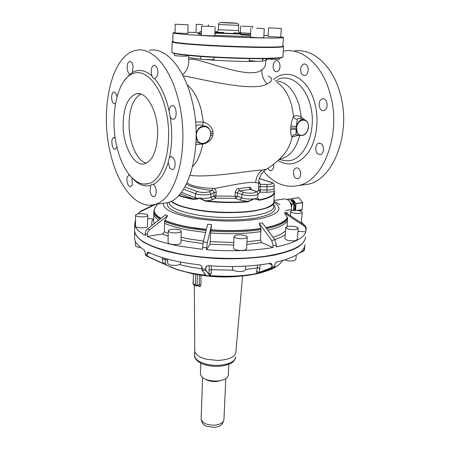 <?xml version="1.0" encoding="UTF-8"?>
<svg xmlns="http://www.w3.org/2000/svg" width="450" height="450" viewBox="0 0 450 450"><rect width="100%" height="100%" fill="white"/><g stroke="black" fill="none" stroke-linecap="round" stroke-linejoin="round"><path stroke-width="0.67" d="M269.021 27.883L281.267 28.451L269.021 27.883M281.267 28.457L280.738 37.074L280.356 37.131L268.116 36.534L268.599 27.911M279.461 58.027L279.388 59.237L279 59.355C277.003 59.642 266.687 59.074 266.873 58.691L266.873 58.669M187.341 24.773L175.202 24.227L187.341 24.773M188.038 24.75L187.819 33.486L175.022 32.974M187.268 55.311L187.251 55.941L186.553 56.098C183.949 56.346 174.364 55.851 174.561 55.479L174.561 55.462M256.618 28.164L264.257 28.626L256.618 28.164M264.257 28.631L263.756 37.749L258.03 37.721L250.414 37.187L250.864 28.063M262.614 58.697L262.479 61.172L256.798 61.346L249.261 60.593M202.736 24.666L196.234 24.289L202.736 24.666M199.553 32.884L195.998 32.58L196.234 24.289M213.896 26.55L201.628 26.128L213.896 26.55M215.106 26.685L214.779 35.865L202.494 35.494L201.347 35.325L201.628 26.128M214.014 57.307L213.941 59.456C214.425 59.873 205.082 59.693 201.763 59.214L200.627 58.922M265.922 60.21L265.343 64.862C265.23 66.617 264.071 68.248 261.861 69.761C248.344 82.153 187.695 51.936 188.764 60.722L188.606 57.009C187.447 58.961 234.596 62.044 256.016 61.318M268.217 76.056C273.144 78.3 272.756 80.927 267.058 83.936C253.125 93.043 194.214 77.175 183.15 75.881M298.721 135.214L292.258 136.806C291.246 136.356 290.711 134.061 290.655 129.926L290.925 125.921C291.566 121.359 292.472 118.249 293.636 116.589C294.457 115.672 296.055 115.459 298.44 115.948L301.241 116.949L300.769 118.952M195.919 144.501L202.652 144.129C207.647 143.134 211.044 140.338 212.833 135.743L212.991 131.434C211.539 126.669 208.328 123.576 203.366 122.147L195.536 121.933M172.811 41.484L172.811 41.586C173.756 42.508 183.713 43.594 202.68 44.848C238.854 47.211 286.262 47.801 282.892 46.052L283.427 37.502M190.074 175.41C211.354 178.003 251.572 170.162 262.164 170.117L266.4 169.268M210.667 134.364L210.594 132.727C210.15 129.707 208.761 127.62 206.438 126.472C209.289 127.957 210.724 130.596 210.724 134.398C209.43 141.632 205.836 144.568 199.935 143.207L196.774 139.933L196.155 138.218M210.561 132.142L212.991 131.434M195.846 125.938C197.539 124.667 199.744 124.481 202.472 125.381L203.366 122.147L201.263 110.098C198.107 98.286 193.376 89.826 187.071 84.707M290.925 125.921L296.37 126.574L297.287 119.267C297.45 118.474 298.266 118.294 299.734 118.738L303.418 119.503M276.919 82.198C283.674 86.844 288.602 94.624 291.701 105.542L293.636 116.589C294.193 118.373 295.408 119.267 297.287 119.267M290.655 129.926C292.174 129.088 294.007 128.987 296.156 129.611L296.37 126.574C297.99 121.269 300.774 119.002 304.723 119.773L304.723 119.773C307.282 120.966 308.503 123.441 308.379 127.204M175.033 32.473L172.98 32.889C173.936 33.581 183.932 34.492 202.967 35.629C239.276 37.777 286.841 38.734 283.433 37.406L280.755 36.81M268.166 35.629L263.891 35.325M196.003 32.417L187.847 32.299M282.713 155.784L284.226 154.074C287.876 149.602 290.554 143.843 292.258 136.806C292.995 135.112 294.249 134.376 296.021 134.601L296.156 129.611L296.73 132.193L299.723 135.444L296.556 134.707M202.573 143.803L202.652 144.129C200.796 154.097 197.488 161.516 192.729 166.393M210.645 135.36L212.833 135.743M196.042 142.071L199.935 143.207C205.037 144.647 208.553 142.251 210.476 136.018L210.667 134.426M187.065 182.739C190.912 185.979 199.457 187.847 212.698 188.342L214.071 188.589C231.232 185.248 249.334 181.479 255.713 182.582L258.66 183.06L258.744 182.284C258.429 180.799 259.329 178.048 261.45 174.043C264.96 169.639 265.044 170.381 265.922 169.56C272.886 165.285 278.983 160.127 284.226 154.074M196.037 142.149L197.235 142.419M258.727 182.655L260.516 184.331L260.1 186.609L258.486 187.031L258.542 190.316L256.911 191.863M258.486 187.031L258.66 183.06M214.071 188.589C215.331 189.084 216.045 190.367 216.225 192.431L215.601 198.135L235.924 198.416L235.148 196.189L235.159 192.735C235.794 189.928 236.976 188.556 238.703 188.618L239.507 190.856L250.481 189.439L254.936 190.851M235.924 198.416L237.448 196.312L241.689 197.859L241.858 194.434L243.546 192.285C248.721 194.237 260.303 192.696 254.582 190.851L250.481 189.439L249.131 187.296C250.172 186.958 250.948 187.746 251.466 189.658M186.345 184.208C191.087 187.003 199.682 189.067 212.124 190.401L212.698 188.342M178.605 195.486C182.509 196.942 187.374 198.225 193.202 199.333L197.572 198.968L198.765 198.647L198.787 197.994C203.979 198.624 208.001 198.422 210.847 197.381L213.874 195.941L214.11 192.476L210.971 193.939L209.233 191.722L212.124 190.401C213.216 190.389 213.879 191.081 214.11 192.476L216.225 192.431M304.178 119.604L301.241 116.949L299.363 105.862C294.244 89.595 286.166 81.236 275.141 80.786M241.852 26.162L252.703 26.55L241.852 26.162M250.599 33.407L239.181 32.687M217.451 31.781L214.931 31.714M201.459 31.596L199.89 31.815L201.442 32.124M214.881 33.131L250.554 34.408M258.801 181.502L260.516 184.331L266.867 184.444L267.053 186.733L260.1 186.609L260.156 189.889L258.542 190.316L260.331 192.189L257.873 194.282M205.639 201.189C220.404 202.798 234.518 203.006 247.978 201.825L247.832 201.426C234.456 202.596 220.427 202.382 205.751 200.79L205.639 201.189L198.787 197.994L205.751 200.79C208.873 200.649 211.146 200.256 212.586 199.592L215.601 198.135L213.874 195.941L237.448 196.312L237.459 192.859L235.159 192.735M255.279 190.974C256.899 191.492 257.771 192.471 257.889 193.899C258.457 195.857 246.527 196.268 241.858 194.434L237.459 192.859C237.774 191.475 238.455 190.806 239.507 190.856L243.546 192.285M263.666 171.394C273.713 183.403 285.204 188.134 298.131 185.591C323.392 181.333 341.944 133.852 330.092 93.696C322.554 65.447 302.597 47.947 284.619 50.923L283.247 51.142M267.716 58.905L265.871 60.593M273.358 68.484C274.067 70.785 275.231 71.888 276.846 71.786C279.461 70.718 280.44 68.091 279.787 63.911C279.073 61.622 277.92 60.519 276.317 60.615C273.684 61.684 272.7 64.311 273.358 68.484M300.881 67.691C300.229 72.551 301.506 75.189 304.718 75.611C306.225 75.285 307.299 74.053 307.946 71.921C308.621 67.05 307.35 64.395 304.144 63.951C302.608 64.282 301.522 65.526 300.881 67.691M321.604 99.242C317.329 101.481 319.185 111.735 323.662 110.599L324.619 110.239C328.922 108.101 327.116 97.723 322.633 98.848L321.604 99.242M321.137 143.73L318.859 143.218C315.174 143.752 314.606 151.909 318.077 154.074L320.417 154.603C324.084 154.074 324.647 145.851 321.137 143.73M300.414 171.669C299.526 168.941 298.125 167.681 296.213 167.895C293.884 168.919 293.051 171.276 293.715 174.96C294.598 177.699 296.004 178.954 297.934 178.734C300.246 177.716 301.072 175.359 300.414 171.669M267.936 168.289C268.83 170.134 269.972 170.955 271.367 170.747L273.69 167.946L273.713 164.132M161.73 203.513L167.068 202.815C189.231 198.984 204.058 145.373 191.683 99.236C183.701 66.842 165.054 46.901 149.333 50.333M144.225 184.061L148.292 183.634C164.16 180.911 174.156 141.862 165.392 108.63C159.694 85.067 146.441 70.262 135.191 72.917C117.501 75.909 108.962 115.886 117.028 147.251C122.439 170.589 135.793 187.161 148.292 183.634M301.567 185.136L307.688 184.331C333.113 180.056 351.866 133.026 340.071 93.296C332.572 65.346 312.553 48.026 294.457 50.962M178.324 99.771C170.308 66.977 151.847 46.8 136.395 50.276C111.043 54.551 99.495 110.559 110.543 153.669C118.001 186.03 136.665 209.632 154.564 204.458C176.355 200.683 190.732 146.486 178.324 99.771M150.711 185.417L151.959 184.247L153.304 184.41C154.744 185.299 155.694 187.166 156.144 189.996C156.454 193.635 155.762 195.851 154.069 196.644C152.072 196.734 150.705 194.816 149.974 190.896L150.711 185.417C144.186 187.026 137.942 184.483 131.974 177.789L132.317 184.657L130.703 186.699C128.329 187.56 125.944 180.765 127.254 176.94L129.324 174.808M173.43 158.046C176.04 161.359 175.472 169.279 172.62 169.746L169.864 168.3L168.176 162.394L169.431 157.551L170.719 156.634L173.43 158.046M171.787 105.683L171.962 105.632C176.333 104.304 177.936 118.249 173.531 119.166L173.419 119.194C172.198 119.407 171.124 118.631 170.213 116.882L169.138 111.161C169.369 108.174 170.252 106.352 171.787 105.683M151.656 68.282C152.201 66.532 153 65.526 154.046 65.267C157.258 66.172 158.4 69.666 157.466 75.746L155.104 78.694L154.659 78.728C153.467 78.604 152.578 77.692 151.999 75.994C151.093 73.474 150.975 70.903 151.656 68.282M127.249 69.075C126.922 64.834 127.733 62.269 129.673 61.38C131.344 61.352 132.48 63.051 133.076 66.476L132.401 72.439L130.601 74.166L129.943 74.121C128.588 73.547 127.693 71.865 127.249 69.075M115.38 103.989L113.085 103.033C110.852 100.119 111.364 92.312 113.833 92.047L115.729 93.111L117.022 96.576M116.966 147.004L115.296 149.254C111.977 150.334 110.374 138.257 113.743 137.554L115.239 138.026M235.148 196.189L235.772 198.45L240.002 200.014L247.832 201.426L254.267 198.849L259.639 200.188C264.364 199.232 267.992 198.09 270.534 196.757C273.251 195.311 274.556 193.764 274.461 192.122L274.005 188.578M247.978 201.825L254.267 198.849L259.419 199.8L257.726 197.809M259.639 200.188L259.419 199.8C264.116 198.855 267.727 197.719 270.253 196.397C273.066 194.901 274.359 193.303 274.146 191.61L267.041 192.296L260.331 192.189L258.542 190.316M274.427 191.818L274.106 189.36M193.202 199.333L193.393 198.945L198.765 198.647L195.255 197.786L195.379 193.691L197.111 191.526C201.487 192.679 205.526 192.746 209.233 191.722M157.629 134.449C158.287 112.236 146.666 90.742 136.395 93.78C128.014 96.936 123.581 107.061 123.103 124.155C122.782 145.716 133.926 166.978 144.686 163.778C152.482 160.937 156.797 151.161 157.629 134.449M171.264 201.15C179.128 210.499 233.64 216.18 259.273 209.925M146.368 163.164C136.879 160.942 128.824 142.155 129.054 123.806C129.454 108.18 133.408 98.274 140.918 94.073M206.319 229.596C188.466 227.768 174.606 224.73 164.745 220.483L164.531 223.329C170.736 226.074 178.948 228.381 189.18 230.243L205.599 232.498M206.364 229.41L189.495 227.138C179.331 225.304 171.163 223.042 164.993 220.348L164.745 220.483M164.531 223.329L164.379 231.829L162.664 233.977L147.251 236.419C155.042 240.238 165.651 243.444 179.083 246.049L202.494 249.351L203.243 242.021L207.647 224.229L211.657 224.572L207.338 242.381L203.243 242.021M202.562 247.416L206.662 247.787L206.595 249.722L209.981 244.254L210.887 229.995L211.657 224.572M206.662 247.787L207.338 242.381M210.943 229.809C229.365 231.143 245.993 230.692 260.831 228.465L261.011 228.639C246.105 230.884 229.393 231.334 210.887 229.995M246.943 241.819L260.466 240.188L261.011 228.639M260.466 240.188L261.596 242.629L273.032 247.517L273.156 245.621L271.71 240.396L259.211 223.369L260.831 228.465M259.211 223.369L262.356 222.857L274.871 239.822L271.71 240.396M297.979 231.249L305.786 231.907C303.902 238.095 294.036 243.096 276.193 246.921L276.311 245.031L274.871 239.822M265.843 227.582C278.263 224.983 285.407 221.614 287.269 217.457L287.544 217.575C285.677 221.76 278.488 225.152 265.978 227.762M287.117 226.496L287.544 217.575M305.786 231.907L305.927 230.141C306 228.302 305.257 226.828 303.705 225.72L284.709 213.097L287.269 217.457M284.709 213.097L285.03 212.147L303.936 224.713L303.705 225.72M306.062 230.164L306.141 229.112C306.214 227.284 305.483 225.816 303.936 224.713M286.774 212.389L287.578 213.84M291.403 210.836L291.488 209.61C291.668 205.583 290.655 202.404 288.439 200.081L284.867 198.861M138.921 212.664L140.833 211.134L154.361 204.514M155.655 204.311L139.843 212.051L140.833 211.134M160.971 218.346C156.786 215.921 154.547 213.48 154.243 211.033L154.479 208.907L157.337 204.092M137.914 213.964L139.843 212.051M147.752 218.537L153.472 219.021C151.746 221.018 151.284 223.11 152.089 225.298M160.768 218.509C156.532 216.056 154.266 213.598 153.962 211.129L155.205 207.219M135.562 220.162L134.685 223.982C134.921 227.807 138.442 231.609 145.26 235.389L145.277 233.539C145.356 231.615 146.143 230.034 147.628 228.791L165.549 214.768L167.602 215.702L149.636 229.792L147.628 228.791M164.993 220.348L167.602 215.702M147.251 236.419L147.274 234.562C147.352 232.627 148.14 231.041 149.636 229.792M206.078 230.58L189.326 228.308C179.117 226.463 170.916 224.179 164.728 221.462M206.595 249.722C231.322 251.612 253.474 250.881 273.032 247.517M303.998 224.752L301.483 222.176M168.041 242.466L168.998 243.562C172.052 245.289 181.406 244.643 180.962 242.741L181.249 231.261M210.853 231.002C229.348 232.346 246.049 231.885 260.955 229.629M233.528 248.107L233.522 248.22C233.831 249.3 235.693 250.031 239.113 250.425C243.607 250.644 246.094 250.088 246.583 248.754L247.191 237.161M266.602 228.611C278.696 225.996 285.654 222.632 287.477 218.52M284.923 238.59L284.912 238.703C286.403 240.486 289.839 241.155 295.223 240.705L297.377 239.462L298.187 228.386M301.32 222.969L302.214 212.316M135.529 226.086L135.529 226.153C135.315 228.037 146.036 228.504 147.459 226.671L147.786 215.376M153.945 210.977L153.951 212.068C154.232 214.403 156.268 216.737 160.054 219.066M178.993 253.834C223.796 263.126 286.852 257.799 300.583 245.025M169.222 231.924L168.261 230.968C167.861 229.151 177.126 228.561 180.242 230.192L181.249 231.171C181.693 232.982 172.294 233.584 169.222 231.924M239.692 238.624C236.256 238.247 234.382 237.544 234.067 236.514C234.574 235.232 237.066 234.703 241.549 234.928C244.986 235.305 246.864 236.008 247.196 237.049C246.707 238.32 244.209 238.849 239.692 238.624M296.038 229.461C290.627 229.877 287.173 229.236 285.671 227.526L287.876 226.333C293.248 225.922 296.691 226.569 298.192 228.279L296.038 229.461M302.209 212.338C302.068 214.149 290.407 213.334 290.644 211.534L290.661 211.404C290.931 209.616 302.417 210.431 302.22 212.231L302.209 212.338M138.938 238.427C145.659 244.558 158.794 249.654 178.346 253.71M178.414 253.721L178.931 253.822M135.821 214.768C137.379 213.041 147.966 213.519 147.786 215.314L147.578 215.758C146.143 217.502 135.377 217.035 135.591 215.235L135.821 214.768M305.494 237.718C304.785 241.116 302.085 244.373 297.394 247.477C291.544 250.431 283.882 252.973 274.393 255.111C258.621 257.974 240.615 259.166 220.382 258.677C200.132 257.692 182.059 255.184 166.168 251.151C156.6 248.316 148.854 245.199 142.931 241.802C138.161 238.337 135.399 234.866 134.646 231.401L134.606 238.421C134.831 242.274 138.021 246.116 144.186 249.936L145.148 252.118L145.17 254.16L145.749 255.471L145.142 254.132L147.223 255.172L147.24 253.417L147.842 252.023L146.97 253.389L146.953 255.15L147.578 256.494L145.991 255.611M201.724 266.102L201.932 267.013L201.724 266.102L199.946 264.898C177.598 262.327 160.329 258.058 148.146 252.101L147.718 252.039M271.024 263.301L270.439 263.278C251.927 266.535 231.143 267.328 208.08 265.657L206.595 266.108L205.768 267.429L205.83 270.613L209.936 275.569C226.969 276.891 242.393 276.255 256.213 273.662L271.238 268.02L271.98 266.659L272.093 264.864L271.091 263.323M271.232 263.379L272.093 264.864M304.425 247.134L304.566 248.091L304.509 246.898C302.282 253.024 293.017 258.058 276.716 262.001L275.102 263.734L274.809 266.068L271.98 266.659L271.811 264.836L268.971 263.543M304.959 244.699L304.358 250.161L303.283 251.123L304.234 249.806L304.363 248.13L303.981 248.096M147.797 256.618L166.404 265.095L147.803 256.624L147.223 255.172M202.095 267.086L202.174 270.264L205.661 275.164C194.777 273.977 185.248 272.076 177.075 269.454L166.556 265.174M260.016 272.739L274.056 267.429L274.877 266.023L274.944 264.279M304.402 249.986L304.639 248.754M289.901 198.906L287.843 199.204L290.002 198.951L293.844 203.85L291.752 204.165L289.822 201.803M290.481 202.539L291.313 204.638L291.493 207.669M299.661 252.866L303.362 251.235L304.358 250.161M259.577 272.947L262.569 272.211C267.412 270.911 271.389 269.404 274.506 267.683L277.228 265.956M180.489 262.029L180.456 263.402C180.889 265.444 171.613 266.181 168.587 264.324L167.642 263.149M245.678 266.102L245.492 269.64C245.002 271.086 242.533 271.693 238.084 271.468C234.692 271.063 232.847 270.276 232.543 269.117L232.549 268.993M296.235 255.099L295.914 259.431L293.771 260.781C290.452 261.276 287.443 260.966 284.738 259.858M140.58 247.466C137.436 247.23 135.714 246.628 135.416 245.655L135.416 245.582M291.634 206.646L291.752 204.165M289.097 200.773L287.91 199.249L287.471 199.373M293.439 210.437L293.895 204.019L291.797 204.334M256.213 273.662L256.624 271.378L259.178 272.357L256.613 273.566M209.936 275.569L211.292 273.218L211.281 269.691L209.042 270.163L209.205 265.742M256.624 271.378L257.361 267.874L245.503 269.466M211.292 273.218L209.059 274.404L209.542 275.507M205.374 274.449L206.004 275.169M203.597 272.171L203.889 272.543M203.614 272.492L205.661 275.164M166.404 265.095L163.074 263.379L165.566 262.884L164.925 259.318L162.304 259.099L162.326 257.597M165.566 262.884L166.764 265.275M241.228 276.086C225.866 277.762 210.6 277.132 195.446 274.196M206.837 265.944L206.004 267.379L205.706 269.173M293.445 210.347C294.795 208.952 295.189 206.961 294.626 204.368C293.946 202.123 292.826 200.857 291.274 200.571M294.716 210.369L295.644 207.219L293.996 201.206L290.396 199.457M295.577 210.375L296.038 203.524L292.191 198.636L290.346 199.389M292.129 198.591L298.845 197.679L302.698 202.528L302.231 209.644L297.022 210.454M302.231 209.644L299.829 210.904M194.76 350.516L194.76 350.983C195.244 354.459 198.979 357.182 205.976 359.145L217.654 360.45C228.808 359.809 234.877 357.053 235.856 352.187L242.589 275.963M198.067 285.739L199.356 286.425C200.008 286.971 200.526 286.431 200.914 284.805L197.027 285.221L197.364 274.573M193.056 283.646L193.517 273.853M198.743 285.598L199.322 284.738L199.339 274.928M199.356 286.425L198.889 285.581M171.056 201.257C175.191 204.857 183.909 207.81 197.229 210.122C230.996 216.124 275.912 210.645 273.876 201.814M235.62 356.816C236.171 362.61 222.081 367.054 209.351 364.793C200.121 362.993 195.204 359.938 194.602 355.624C194.951 359.213 198.681 362.019 205.791 364.044C218.846 367.718 236.351 363.291 235.62 356.816M200.424 373.854L200.413 374.175C201.803 378.832 207.489 381.122 217.479 381.043C224.286 380.272 227.891 378.248 228.308 374.968L228.808 364.275M262.491 60.975L262.901 60.936C264.994 60.716 266.006 60.435 265.933 60.103L266.428 58.657M263.475 59.203L262.597 59.034M278.651 58.117L267.801 58.635L280.851 57.825M172.249 52.549C173.121 53.899 184.494 55.333 206.359 56.846C227.194 58.202 252.737 58.933 267.756 58.635M188.601 56.869L188.308 55.417M171.934 52.127L171.934 52.262C172.879 53.483 182.903 54.799 202.005 56.211C223.403 57.741 252.079 58.635 268.037 58.303L278.989 57.786C281.784 57.504 283.089 57.144 282.904 56.723L283.534 46.558M267.058 83.936C263.385 79.937 261.653 75.212 261.861 69.761M172.125 41.828L172.136 41.906C173.087 42.851 183.156 43.959 202.343 45.231C229.551 46.997 266.878 47.964 278.449 47.273L279.636 47.205C282.431 47.014 283.736 46.755 283.545 46.423L283.196 46.024M172.817 41.271C169.718 42.188 186.058 44.01 212.102 45.416C238.084 46.828 267.548 47.458 278.156 46.896L279.338 46.828C282.713 46.598 283.905 46.277 282.909 45.855M210.729 133.751L213.171 133.599M290.734 127.957L296.162 128.104M262.164 170.117C258.227 173.199 256.078 177.356 255.713 182.582M277.847 79.487C289.952 73.817 304.971 84.707 310.095 104.445C318.032 131.355 303.536 162.681 286.093 160.734L281.61 159.986M196.149 133.256C198.186 127.412 201.611 125.145 206.438 126.472M196.363 135.484C196.391 124.397 211.359 123.486 210.572 134.438C210.623 142.684 200.323 146.919 197.235 139.787L196.363 135.484M308.351 127.266C308.081 134.792 299.43 138.578 297.169 132.058L296.618 128.132C297.067 118.035 309.42 117.281 308.351 127.266C307.159 133.464 304.273 136.187 299.723 135.444C304.38 136.176 307.294 133.442 308.464 127.243C308.593 123.48 307.35 120.994 304.723 119.773M215.668 33.683L214.858 33.66M201.403 33.502C196.656 33.598 196.65 33.896 201.375 34.391M214.796 35.353L250.442 36.636M250.504 35.353L240.812 34.729M279.433 159.143C289.001 157.573 295.791 149.681 299.79 135.472M249.131 187.296L238.703 188.618M277.914 160.566C289.08 167.018 299.284 164.199 308.52 152.123C316.659 140.13 319.365 119.874 314.724 102.915C308.228 77.608 287.184 67.044 273.594 79.633M266.867 184.444C272.289 184.281 273.656 183.566 270.968 182.312L259.346 178.577M184.916 186.851L197.111 191.526M223.543 32.422C213.446 32.209 213.193 32.417 222.784 33.053C237.656 33.891 248.631 33.649 233.679 32.856M270.968 182.312L271.575 182.407C273.251 182.919 274.129 183.853 274.213 185.22C273.932 186.221 271.547 186.722 267.053 186.733L266.856 190.001L260.156 189.889L260.303 192.133M212.586 199.592L210.847 197.381L210.971 193.939C208.367 195.306 198.849 195.159 195.379 193.691L183.555 189.096M213.874 196.104L215.989 195.885M255.111 190.901L254.554 190.845M216.939 32.209C217.052 32.619 217.536 31.804 218.391 29.762L238.461 30.589C238.905 32.394 239.271 33.244 239.552 33.131M274.207 185.321L274.011 188.454C273.729 189.472 271.344 189.99 266.856 190.001L267.041 192.296M240.002 200.014L241.689 197.859C245.413 198.996 249.604 199.328 254.267 198.849C256.534 198.512 257.681 197.994 257.704 197.303L257.884 194.018M194.4 199.457L195.255 197.786L181.339 192.268M169.431 157.551C172.176 144.951 172.434 131.394 170.213 116.882M153.304 184.41C159.683 181.153 164.644 173.818 168.176 162.394M129.943 74.121L124.026 80.983M151.999 75.994C145.237 70.116 138.707 68.929 132.401 72.439M169.138 111.161L168.339 107.707C165.144 95.259 160.583 85.601 154.659 78.728M218.391 29.762L218.582 24.536L238.691 25.369L238.461 30.589M171.281 201.144C175.534 204.654 184.185 207.54 197.235 209.801C217.333 213.227 244.344 213.126 259.532 209.678C264.032 208.688 267.508 207.512 269.961 206.162C272.672 204.638 273.983 203.018 273.887 201.296L274.416 192.819M178.926 195.143C182.801 196.583 187.627 197.848 193.393 198.945L180.219 193.674M232.144 22.888C223.121 22.438 215.713 22.359 225.242 22.821C234.585 23.287 241.633 23.344 232.144 22.888M291.488 209.61L285.778 210.493M305.927 230.141L306.141 229.112M273.156 245.621L276.311 245.031M178.898 253.693C205.571 258.919 240.334 259.886 265.888 256.174C292.05 251.792 305.263 245.329 305.527 236.784C305.201 245.447 291.971 251.961 265.843 256.314C240.317 260.027 205.599 259.059 178.954 253.839L178.369 253.727C150.3 247.618 135.726 240.058 134.646 231.041C135.675 239.929 150.232 247.444 178.312 253.581L178.898 253.693M181.035 239.946L187.926 241.38L202.933 243.579M162.664 233.977L168.159 236.227M181.097 237.302L188.938 238.95L203.479 241.065M210.746 232.954C229.286 234.309 246.026 233.843 260.966 231.553M210.42 241.723L233.792 242.449M209.981 244.254L233.668 245.014M246.808 244.406L261.596 242.629M267.823 230.265C279.219 227.632 285.789 224.314 287.539 220.309M273.021 237.313C279.034 235.417 283.179 233.246 285.452 230.799M274.686 239.569C279.248 238.101 282.752 236.464 285.188 234.653M134.651 230.074L134.685 223.982M145.277 233.539L147.274 234.562M153.624 220.978L154.114 223.712M153.726 212.895L153.72 213.587C153.861 215.764 155.514 217.952 158.676 220.146M164.379 231.829L168.216 233.432M134.646 231.401L134.634 230.737L134.646 231.401M201.932 267.013L202.078 270.231L205.83 270.613L205.937 269.207L201.87 268.841L201.842 266.344M304.566 248.091L304.234 249.806M291.482 207.467L291.156 204.683L289.884 201.915M145.17 254.098L145.148 252.118M146.97 253.389L149.923 252.951M206.257 266.507L205.768 267.429M274.095 267.412L271.238 268.02L271.699 266.631M169.931 266.777L178.284 270.017L190.451 273.167C212.94 277.931 243.225 277.661 261.253 272.689L267.418 270.748M147.982 256.494L163.074 263.379L162.304 259.099M201.876 268.852L202.078 270.231L205.386 274.461M206.055 270.428L209.059 274.404L209.042 270.163M271.029 267.857L259.178 272.357L260.252 264.814M274.764 266.411L274.826 266.068M300.099 252.529L303.283 251.123M290.002 198.951L287.91 199.249M277.093 261.911L275.833 262.524M233.409 270.202L211.281 269.691L211.421 265.899M201.876 268.768C193.657 267.756 186.188 266.349 179.466 264.538M167.692 260.567L164.925 259.318L164.942 258.373M257.518 265.129L257.361 267.874L260.061 268.149M293.518 209.334L293.867 204.407M293.524 203.439L291.786 201.223M293.49 209.706L294.053 204.452L291.527 200.897M302.749 202.697L296.083 203.692M302.698 202.528L296.038 203.524M298.845 197.679L292.191 198.636M302.164 209.768L297.473 210.499M200.914 284.805L200.936 275.192M195.694 274.247L195.351 285.081L193.213 283.882L193.697 284.777M195.351 285.081L197.027 285.221L196.993 285.508L195.351 285.081L195.862 285.986M194.614 355.185L194.754 350.814M193.455 284.591L193.213 283.882M196.554 286.059L196.993 285.508M167.389 202.725C165.741 208.468 175.309 213.334 196.088 217.322C215.021 220.562 239.648 220.826 255.887 218.014C272.419 214.712 278.347 210.319 273.668 204.846M169.014 202.168L169.026 202.539C169.852 207.506 179.201 211.646 197.078 214.948C231.12 221.113 276.261 215.28 273.583 206.162L273.825 202.331M163.401 203.293C162.72 209.194 172.991 214.166 194.214 218.216C216.248 222.024 245.346 221.951 262.474 218.171C279.608 213.727 283.393 208.434 273.836 202.275M205.307 274.995L205.926 275.062M205.189 379.209C208.288 381.004 212.192 381.774 216.889 381.516L223.121 379.929M201.156 418.618L201.144 418.911C202.264 423.18 206.899 425.261 215.049 425.143C220.612 424.412 223.571 422.539 223.931 419.524L225.81 378.658M175.202 24.227L175.022 32.985M174.6 53.544L174.561 55.479M249.356 58.607L249.255 60.615M208.378 24.784L208.328 26.258M200.7 56.458L200.627 58.944M267.806 58.635C249.356 59.017 215.213 57.769 193.545 55.896C181.704 54.939 173.346 53.454 173.076 53.117L171.934 52.262L172.136 41.906L172.817 41.276M278.752 58.106C281.256 57.921 282.639 57.504 282.909 56.858M182.537 74.7C186.812 71.078 188.888 66.42 188.764 60.722M172.811 41.586L172.98 32.889M204.491 125.972L203.394 125.691M196.037 142.178L197.218 142.414M279.006 159.553L281.593 159.986M240.643 26.044L240.339 32.749M252.703 26.556L252.63 28.041M199.209 33.39L199.89 31.815M259.369 178.493L271.299 182.323M307.688 184.331L298.131 185.591M276.919 60.609L276.317 60.615M304.841 63.945L304.144 63.951M323.359 98.814L322.633 98.848M319.494 143.162L318.859 143.218M296.741 167.839L296.213 167.895M167.068 202.815L154.564 204.458M128.897 174.847L129.291 174.808M151.959 184.247L152.449 184.196M170.719 156.634L171.276 156.583M171.962 105.632L172.597 105.604M154.046 65.267L154.659 65.261M129.673 61.38L130.191 61.38M113.833 92.047L114.266 92.031M113.811 137.537L114.199 137.509M257.732 197.933L257.692 197.443M274.433 191.835L274.05 188.961M220.731 22.539C219.324 22.674 218.61 23.344 218.582 24.536M236.672 23.209C238.213 23.614 238.888 24.334 238.691 25.369M273.864 201.904C273.628 203.524 272.289 205.02 269.837 206.381C267.362 207.754 263.874 208.935 259.38 209.925C233.775 216.135 179.646 210.651 171.186 201.189M136.395 93.78L139.269 93.684M284.524 198.928L273.943 200.441M153.624 221.034L153.934 210.949M153.939 210.87L153.922 211.809M168.261 230.968L168.036 242.561M234.067 236.514L233.522 248.22M285.671 227.526L284.912 238.703M290.644 211.534L290.351 215.685M151.425 205.054L151.414 205.954M135.591 215.235L135.529 226.153M259.403 272.97L274.067 267.429L274.877 266.029L275.102 263.734M177.075 269.454L190.727 273.296C213.278 278.066 242.595 277.852 261.253 272.689L262.569 272.211M167.721 259.138L167.642 263.25M232.667 266.524L232.543 269.117M135.439 241.537L135.416 245.655M303.368 251.241L299.644 252.883M274.506 267.683C277.982 265.759 280.755 263.34 282.825 260.432M298.744 197.634L292.112 198.591M194.76 350.983L194.333 285.171M198.877 285.581L195.722 285.913L193.309 284.451L193.348 273.819M235.597 357.266C233.528 363.808 229.939 363.69 224.196 365.625C218.188 366.744 212.164 366.564 206.123 365.091C198.056 363.291 193.911 357.817 194.602 355.624L194.76 350.646M279.917 204.581L273.892 201.234M200.413 374.175L200.796 363.139M223.931 419.524C221.968 427.286 218.498 426.206 214.464 427.433L206.578 426.251C204.418 424.912 202.112 424.676 201.144 418.911L202.612 377.724"/></g></svg>
